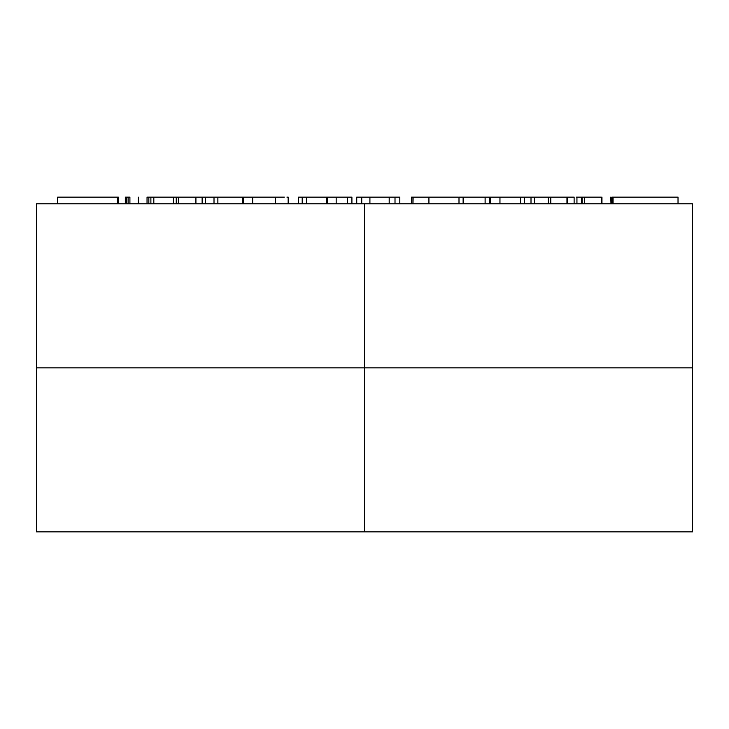 <?xml version="1.0" encoding="UTF-8"?>
<svg xmlns="http://www.w3.org/2000/svg" width="729" height="729" viewBox="0 0 729 729"><rect width="100%" height="100%" fill="white"/><g stroke="black" fill="none" stroke-linecap="round" stroke-linejoin="round"><path stroke-width="1.09" d="M36.45 531.869L364.5 531.869L36.45 531.869L36.45 367.844L692.55 367.844L364.5 367.844L692.55 367.844L364.5 367.844L364.5 203.819L364.5 367.844L36.45 367.844L364.5 367.844L364.5 531.869L692.55 531.869L364.5 531.869L364.5 367.844L36.45 367.844L36.45 203.819L364.5 203.819L36.45 203.819M692.55 203.819L364.5 203.819L692.55 203.819L692.55 531.869M610.975 203.819L610.774 197.131L610.975 203.819M611.886 203.819L611.886 197.131L611.886 203.819M611.941 203.819L611.886 197.131L611.941 203.819M612.861 197.131L678.025 197.131L678.025 203.819L678.025 197.131L613.071 197.131L613.071 203.819L613.071 197.131L612.861 203.819L612.861 197.131L611.941 197.131M601.288 203.819L601.288 197.131L582.134 197.131L582.134 203.819M601.954 203.819L601.954 197.131L601.954 203.819M584.503 203.819L584.503 197.131L584.503 203.819M582.544 197.131L593.105 197.131M567.472 203.819L567.472 197.131L566.952 197.131L567.472 197.131L567.472 203.819M574.124 203.819L574.124 197.131L567.472 197.131L574.124 197.131L574.124 203.819M566.952 203.819L566.952 197.131L550.796 197.131L550.796 203.819L550.796 197.131L531.004 197.131L531.004 203.819L531.004 197.131L534.393 197.131L534.393 203.819L534.393 197.131L548.372 197.131L548.372 203.819M582.89 197.131L581.696 197.131L581.696 203.819L581.696 197.131L576.94 197.131L576.94 203.819M548.655 197.131L553.065 197.131M555.817 197.131L567.463 197.131M576.393 197.131L579.172 197.131M581.223 197.131L581.696 197.131M499.957 203.819L499.957 197.131L499.957 203.819M520.579 203.819L520.579 197.131L499.957 197.131L520.579 197.131L520.579 203.819M524.342 203.819L524.342 197.131L520.579 197.131L524.342 197.131L524.342 203.819M531.004 197.131L524.342 197.131L531.004 197.131M463.125 203.819L463.125 197.131L458.997 197.131L458.997 203.819L458.997 197.131L463.125 197.131L463.125 203.819M485.113 203.819L485.113 197.131L463.125 197.131L485.113 197.131L485.113 203.819M489.414 203.819L489.414 197.131L485.113 197.131L489.414 197.131L489.414 203.819M490.307 203.819L490.307 197.131L489.414 197.131L490.307 197.131L490.307 203.819M499.957 197.131L490.307 197.131L499.957 197.131M458.386 197.131L428.925 197.131L428.925 203.819L428.925 197.131L412.96 197.131L412.96 203.819L413.133 197.131M411.502 203.819L411.502 197.131L413.926 197.131M426.028 197.131L434.438 197.131M439.906 197.131L449.11 197.131M455.343 197.131L457.502 197.131M356.736 197.131L399.811 197.131L356.736 197.131L356.736 203.819L356.736 197.131M361.739 203.819L361.739 197.131L361.739 203.819M369.913 203.819L369.913 197.131L369.913 203.819M389.195 203.819L389.195 197.131L389.195 203.819M395.009 203.819L395.009 197.131L395.009 203.819M399.811 203.819L399.811 197.131L399.811 203.819M306.453 203.819L306.453 197.131L302.207 197.131L302.207 203.819L302.207 197.131L298.562 197.131L298.562 203.819L298.562 197.131L306.453 197.131L306.453 203.819M326.546 203.819L326.546 197.131L306.453 197.131L326.546 197.131L326.546 203.819M327.649 203.819L327.649 197.131L326.546 197.131L327.649 197.131L327.649 203.819M336.169 203.819L336.169 197.131L327.649 197.131L336.169 197.131L336.169 203.819M347.56 203.819L347.56 197.131L336.169 197.131L347.56 197.131L347.56 203.819M351.916 203.819L351.916 197.131L347.56 197.131L351.916 197.131L351.916 203.819M284.374 197.131L275.498 197.131L275.498 203.819L275.498 197.131L252.671 197.131L252.671 203.819L252.671 197.131L242.575 197.131L242.575 203.819L242.575 197.131L243.422 197.131L243.422 203.819L243.422 197.131M244.807 197.131L257.793 197.131M269.593 197.131L284.192 197.131M286.934 197.131L288.128 197.131M217.871 203.819L217.871 197.131L214.007 197.131L214.007 203.819L214.007 197.131L205.578 197.131L217.871 197.131L217.871 203.819M217.871 197.131L242.575 197.131M202.133 203.819L202.133 197.131L176.254 197.131L178.377 197.131L178.377 203.819L178.377 197.131L195.919 197.131L195.919 203.819L195.919 197.131L202.133 197.131L202.133 203.819M205.578 203.819L205.578 197.131L202.133 197.131L205.578 197.131L205.578 203.819M148.834 197.131L176.254 197.131L147.039 197.131L147.039 203.819L147.039 197.131L148.834 197.131L148.834 203.819L148.834 197.131M150.885 203.819L150.885 197.131L150.885 203.819M153.819 203.819L153.819 197.131L153.819 203.819M173.429 203.819L173.429 197.131L173.429 203.819M176.254 203.819L176.254 197.131L176.254 203.819M129.908 203.819L129.908 197.131L128.122 197.131L128.122 203.819L128.122 197.131L126.345 197.131L129.908 197.131L129.908 203.819M138.282 203.819L138.282 197.131L138.282 203.819M138.729 203.819L138.282 197.131L138.729 203.819M126.345 197.131L125.333 197.131L125.333 203.819L125.333 197.131L126.345 197.131L126.345 203.819L126.345 197.131M118.335 197.131L57.682 197.131L57.682 203.819L57.682 197.131L117.287 197.131L117.287 203.819L117.287 197.131L118.335 197.131L118.335 203.819L118.335 197.131M288.165 203.819L288.165 197.131"/></g></svg>
